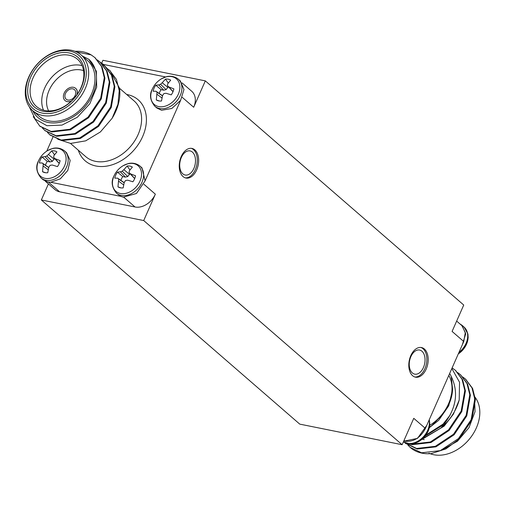 <?xml version="1.0" encoding="UTF-8"?>
<svg xmlns="http://www.w3.org/2000/svg" width="505" height="505" viewBox="0 0 505 505"><rect width="100%" height="100%" fill="white"/><g stroke="black" fill="none" stroke-linecap="round" stroke-linejoin="round"><path stroke-width="0.76" d="M101.701 63.106L102.944 60.284L205.32 80.876L193.686 107.256L182.242 97.332M182.034 82.87L191.73 91.272A17.568 12.953 130.9 0 1 193.686 107.256M461.059 324.911L461.829 325.504L465.32 332.517L463.754 341.525L452.095 331.419L463.735 305.033L205.32 80.876M403.773 440.985L405.098 441.25C413.702 442.014 420.476 437.74 425.418 428.442L413.765 418.329L402.125 444.716L299.749 424.124L41.341 199.967L48.417 183.915M402.125 444.716L143.717 220.552L41.341 199.967M459.828 323.838L462.018 325.277L465.686 333.868L462.346 344.719L425.412 428.436M463.748 341.525L462.34 344.719M116.453 193.131C111.756 187.279 110.93 181.566 113.966 175.999C115.935 171.668 118.959 168.253 123.043 165.76L127.853 163.721C129.501 163.109 134.968 162.181 139.942 166.05A17.921 13.212 130.9 0 1 140.295 185.417A17.921 13.212 130.9 0 1 121.213 195.422A17.921 13.212 130.9 0 1 116.453 193.131L120.607 196.312L123.245 197.184L136.464 193.497L145.099 180.866L180.645 100.299M52.968 137.057L46.769 151.109M48.436 182.122L59.603 191.812L135.037 206.981L123.864 197.291M59.603 191.812A17.568 12.953 130.9 0 1 54.931 189.564L45.248 181.162M143.912 184.243L155.351 194.173L143.717 220.552M155.351 194.173A17.568 12.953 130.9 0 1 135.037 206.981M410.786 355.665A15.112 9.418 101.4 0 0 415.52 377.172A15.112 9.418 101.4 0 0 427.729 364.212A15.112 9.418 101.4 0 0 421.479 347.541A15.112 9.418 101.4 0 0 410.786 355.665M181.238 156.544A15.112 9.418 101.4 0 0 185.973 178.044A15.112 9.418 101.4 0 0 198.181 165.091A15.112 9.418 101.4 0 0 191.932 148.419A15.112 9.418 101.4 0 0 181.238 156.544M181.327 157.516A12.297 7.663 101.4 0 0 185.177 175.02A12.297 7.663 101.4 0 0 195.119 164.472A12.297 7.663 101.4 0 0 190.025 150.9A12.297 7.663 101.4 0 0 181.327 157.516M185.303 177.874A15.112 9.418 101.4 0 0 196.836 164.819A15.112 9.418 101.4 0 0 191.25 148.325M410.874 356.644A12.297 7.663 101.4 0 0 414.725 374.142A12.297 7.663 101.4 0 0 424.667 363.6A12.297 7.663 101.4 0 0 419.579 350.028A12.297 7.663 101.4 0 0 410.874 356.644M414.851 376.995A15.112 9.418 101.4 0 0 426.384 363.941A15.112 9.418 101.4 0 0 420.798 347.446M180.62 100.337L183.971 89.492L180.304 80.901L178.271 79.14A17.921 13.212 130.9 0 1 178.631 98.5A17.921 13.212 130.9 0 1 159.548 108.512A17.921 13.212 130.9 0 1 154.789 106.214L156.821 107.982L161.581 110.267L171.833 108.455L180.62 100.337M168.26 83.035L165.489 79.102A12.278 9.052 130.9 0 1 170.696 80.15L167.698 83.836L167.401 85.667L168.821 86.929L173.865 88.867A12.278 9.052 130.9 0 1 171.22 94.864L166.031 93.267L163.904 93.583L162.578 95.439L161.505 100.994A12.278 9.052 130.9 0 1 157.8 100.653A12.278 9.052 130.9 0 1 156.297 99.946L157.036 92.207L155.957 91.241L153.129 91.228A12.278 9.052 130.9 0 1 155.774 85.225L161.095 89.663L163.696 90.187L166.12 89.631L168.316 86.709M161.095 89.663A10.15 7.487 -49.1 0 0 159.239 93.406M162.503 95.742L155.957 91.241M167.401 85.667L173 91.727M155.774 85.225L158.753 84.909L163.696 90.187M158.753 84.909L160.527 84.285L166.12 89.631M160.527 84.285L162.2 82.732L167.963 87.498M162.2 82.732L165.489 79.102M168.821 86.929L173.038 91.645M156.297 99.946L159.353 100.994M157.08 94.334L161.985 98.033M157.036 92.207L162.477 95.849M152.346 89.019A16.93 12.48 130.9 0 1 177.526 79.986A16.93 12.48 130.9 0 1 166.101 105.886A16.93 12.48 130.9 0 1 152.346 89.019M129.924 169.951L127.159 166.012A12.278 9.052 130.9 0 1 132.367 167.06L129.368 170.753L129.065 172.577L130.492 173.846L135.536 175.778A12.278 9.052 130.9 0 1 132.884 181.781L127.696 180.178L125.575 180.5L124.249 182.355L123.169 187.904A12.278 9.052 130.9 0 1 119.47 187.563A12.278 9.052 130.9 0 1 117.962 186.856L118.7 179.117L117.627 178.158L114.793 178.139A12.278 9.052 130.9 0 1 117.444 172.142L122.765 176.573L125.366 177.097L127.784 176.548L129.981 173.619M122.765 176.573A10.15 7.487 -49.1 0 0 120.91 180.323M124.173 182.652L117.627 178.158M129.065 172.577L134.671 178.644M117.444 172.142L120.417 171.82L125.366 177.097M120.417 171.82L122.191 171.201L127.784 176.548M122.191 171.201L123.87 169.648L129.633 174.408M123.87 169.648L127.159 166.012M130.492 173.846L134.702 178.555M117.962 186.856L121.017 187.904M118.751 181.251L123.649 184.944M118.7 179.117L124.142 182.766M114.01 175.936A16.93 12.48 130.9 0 1 139.191 166.896A16.93 12.48 130.9 0 1 127.765 192.803A16.93 12.48 130.9 0 1 114.01 175.936M145.099 180.866L141.974 167.818L139.942 166.05M107.016 68.364L102.837 63.971A17.921 13.212 130.9 0 1 104.668 66.079M43.051 179.723L47.811 182.015L50.715 182.255L60.341 178.82L67.796 170.463L70.17 160.432L66.534 152.649L64.507 150.881A17.921 13.212 130.9 0 1 64.861 170.242A17.921 13.212 130.9 0 1 45.778 180.253A17.921 13.212 130.9 0 1 41.019 177.956L43.051 179.723M54.489 154.776L51.725 150.844A12.278 9.052 130.9 0 1 56.932 151.891L53.928 155.578L53.631 157.409L55.058 158.677L60.095 160.609A12.278 9.052 130.9 0 1 57.45 166.606L52.261 165.009L50.14 165.331L48.815 167.187L47.735 172.735A12.278 9.052 130.9 0 1 44.036 172.394A12.278 9.052 130.9 0 1 42.527 171.687L43.266 163.948L42.193 162.982L39.358 162.97A12.278 9.052 130.9 0 1 42.003 156.967L47.325 161.404L49.932 161.928L52.35 161.379L54.546 158.45M47.325 161.404A10.15 7.487 -49.1 0 0 45.475 165.154M48.733 167.483L42.193 162.982M53.631 157.409L59.23 163.475M42.003 156.967L44.983 156.651L49.932 161.928M44.983 156.651L46.757 156.026L52.35 161.379M46.757 156.026L48.429 154.473L54.199 159.239M48.429 154.473L51.725 150.844M55.058 158.677L59.268 163.386M42.527 171.687L45.583 172.735M43.316 166.076L48.215 169.775M43.266 163.948L48.707 167.591M38.576 160.76A16.93 12.48 130.9 0 1 63.756 151.727A16.93 12.48 130.9 0 1 52.331 177.627A16.93 12.48 130.9 0 1 38.576 160.76M95.148 57.822L102.117 67.026L104.92 78.193L101.29 98.86L88.634 117.709L70.46 129.791L51.744 131.969L40.072 126.345M100.129 62.147L107.104 71.35L109.901 82.511L106.271 103.178L93.614 122.033L75.441 134.115L56.724 136.287L45.059 130.662M105.109 66.471L112.085 75.668L114.881 86.835L111.252 107.502L98.595 126.351L80.421 138.439L61.705 140.611L50.039 134.987M110.09 70.788L119.527 88.223A43.929 32.383 -49.1 0 1 112.129 118.284L117.949 104.226L119.237 90.616L116.44 79.455L109.793 70.523L107.148 68.516M82.41 56.074L88.722 59.224L96.354 71.186L96.682 87.169L89.846 103.714L77.36 117.248L61.982 125.114L46.908 125.713L35.224 119.098L29.202 106.637M74.98 51.314A43.929 32.383 130.9 0 1 91.153 54.893L76.419 51.92M91.153 54.893L94.826 57.545L101.492 66.477L104.295 77.65L100.665 98.317L88.015 117.173L69.835 129.255L51.119 131.426L39.75 126.067L33.254 116.649M97.187 59.874L99.82 61.875L106.479 70.807L109.276 81.974L105.646 102.641L92.996 121.49L74.816 133.572L56.105 135.75L44.743 130.397L42.414 128.049M102.168 64.198L104.806 66.199L111.46 75.131L114.256 86.292L110.627 106.959L97.976 125.814L79.803 137.897L61.086 140.068L49.711 134.709L47.394 132.373M57.766 139.222L70.586 143.433L85.68 140.851L100.381 131.956L112.129 118.284M72.802 88.861A6.325 4.665 -49.1 0 0 66.067 92.396A6.325 4.665 -49.1 0 0 66.193 99.226A6.325 4.665 -49.1 0 0 73.856 97.503A6.325 4.665 -49.1 0 0 74.481 89.669A6.325 4.665 -49.1 0 0 72.802 88.861M76.867 94.833A8.08 5.959 -49.1 0 0 75.63 88.343A8.08 5.959 -49.1 0 0 73.484 87.308A8.08 5.959 -49.1 0 0 64.88 91.822A8.08 5.959 -49.1 0 0 65.038 100.552A8.08 5.959 -49.1 0 0 71.641 100.855M65.088 100.596A8.08 5.959 -49.1 0 0 65.132 100.634A8.08 5.959 -49.1 0 0 71.388 101.095M77.063 94.549A8.08 5.959 -49.1 0 0 75.725 88.419A8.08 5.959 -49.1 0 0 75.674 88.381M71.35 50.266A36.897 27.207 130.9 0 1 81.153 54.988A36.897 27.207 130.9 0 1 77.524 100.684A36.897 27.207 130.9 0 1 32.8 110.734A36.897 27.207 130.9 0 1 32.067 70.87A36.897 27.207 130.9 0 1 71.35 50.266M69.772 51.043A35.142 25.906 -49.1 0 0 25.9 92.907A35.142 25.906 -49.1 0 0 72.569 102.294A35.142 25.906 -49.1 0 0 69.772 51.043M68.945 52.905A33.033 24.354 130.9 0 1 71.577 101.082A33.033 24.354 130.9 0 1 27.712 92.257A33.033 24.354 130.9 0 1 68.945 52.905M69.16 55.234A31.272 23.06 -49.1 0 0 35.868 72.695A31.272 23.06 -49.1 0 0 36.48 106.486A31.272 23.06 -49.1 0 0 74.393 97.97A31.272 23.06 -49.1 0 0 77.467 59.236A31.272 23.06 -49.1 0 0 69.16 55.234M43.493 110.178A31.272 23.06 130.9 0 1 50.658 78.515A31.272 23.06 130.9 0 1 80.819 65.347A31.272 23.06 130.9 0 1 82.119 65.65M83.552 70.637A27.762 20.465 -49.1 0 0 81.242 70.006A27.762 20.465 -49.1 0 0 53.972 82.309A27.762 20.465 -49.1 0 0 48.632 110.898M165.653 76.956L103.367 64.432M50.715 182.255L120.607 196.312M32.655 110.608A38.658 28.501 -49.1 0 0 80.623 111.252A38.658 28.501 -49.1 0 0 88.722 59.224M32.8 110.734L39.074 116.175A36.897 27.207 -49.1 0 0 83.805 106.132A36.897 27.207 -49.1 0 0 87.428 60.43L81.153 54.988M426.832 425.248L417.496 438.372L403.665 441.225M408.88 443.548A16.93 12.48 -49.1 0 0 424.617 436.718A16.93 12.48 -49.1 0 0 429.155 420.179M458.957 352.414A17.921 13.212 -49.1 0 0 464.051 327.044L467.933 333.988L468.16 337.681L465.679 345.912L458.306 353.891A16.93 12.48 -49.1 0 0 467.485 333.268M425.178 436.049L443.68 424.629L445.056 423.19M429.37 427.653L438.7 420.312L448.775 405.736L452.6 389.342L451.23 376.44A38.658 28.501 -49.1 0 0 449.652 373.504M422.855 438.542L441.029 427.937C455.958 410.521 459.354 393.357 451.23 376.44M407.901 445.101L410.186 447.405L421.593 452.796L440.309 450.624L458.483 438.542L471.14 419.687L474.769 399.019L471.973 387.859L465.32 378.933L462.681 376.926M404.77 442.696L416.612 448.472L435.329 446.3L453.503 434.218L466.153 415.369L469.783 394.695L466.986 383.529L460.326 374.603L457.694 372.602M410.445 443.908L411.632 444.154L430.348 441.982L448.522 429.9L461.172 411.045L464.802 390.378L462.006 379.217L455.352 370.285L452.126 367.899M443.005 449.482L457.536 441.155L469 427.64L475.041 411.689L474.485 396.444M410.287 447.493A43.929 32.383 -49.1 0 0 410.344 447.544A43.929 32.383 -49.1 0 0 431.27 453.597L445.896 448.901L459.108 439.079L471.758 420.229L475.388 399.562L472.592 388.395L465.616 379.192M405.565 443.39L417.237 449.014L435.948 446.843L454.128 434.761L466.778 415.905L470.408 395.238L467.611 384.078L460.636 374.874M408.892 443.832L412.25 444.69L430.967 442.519L449.141 430.437L461.797 411.588L465.427 390.914L462.63 379.754L455.655 370.55M421.587 439.634L444.16 426.119L453.427 414.106L459.197 400.042A43.929 32.383 130.9 0 1 441.029 427.937M429.502 427.06A38.658 28.501 -49.1 0 0 431.642 425.709L429.477 427.192M451.842 368.536L459.544 382.228L459.197 400.042M431.642 425.709L442.67 414.453C448.857 406.481 452.171 398.11 452.6 389.342M425.917 435.083L443.055 424.093L450.208 415.022M428.941 453.212A36.897 27.207 -49.1 0 0 433.719 454.734A36.897 27.207 -49.1 0 0 471.809 435.922A36.897 27.207 -49.1 0 0 474.517 396.545M422.199 439.123A31.272 23.06 -49.1 0 0 424.257 439.653M448.806 375.423A36.897 27.207 130.9 0 1 429.768 425.33M126.673 94.473A40.413 29.795 130.9 0 1 142.839 136.11A40.413 29.795 130.9 0 1 95.931 166.006A40.413 29.795 130.9 0 1 78.313 150.219M70.492 143.426L85.705 156.626A36.897 27.207 -49.1 0 0 95.502 161.341A36.897 27.207 -49.1 0 0 134.785 140.744A36.897 27.207 -49.1 0 0 134.059 100.88L118.915 87.744M403.375 441.881A17.921 13.212 -49.1 0 0 421.347 438.738A17.921 13.212 -49.1 0 0 429.124 420.04M405.105 441.25L404.057 440.341M178.271 79.14C173.303 75.264 167.83 76.198 166.183 76.804L161.373 78.849C157.295 81.343 154.271 84.752 152.295 89.088C149.265 94.656 150.092 100.369 154.789 106.214M102.837 63.971L100.306 62.311M64.507 150.881C59.533 147.012 54.067 147.94 52.413 148.552L47.609 150.591C43.525 153.084 40.501 156.499 38.532 160.83C35.495 166.398 36.322 172.11 41.019 177.956M39.762 126.073L40.381 126.616M44.743 130.397L45.362 130.934M49.724 134.715L50.349 135.258M94.839 57.551L95.458 58.094M99.82 61.875L100.438 62.412M104.8 66.193L105.419 66.736M109.781 70.517L110.406 71.053M403.369 441.894L410.155 443.908L414.321 443.365L419.131 441.326L427.344 432.823L429.824 424.598L429.3 419.642M464.051 327.044L462.018 325.277M461.791 325.542L456.653 321.085M465.932 379.463L465.307 378.92M460.951 375.139L460.326 374.603M455.971 370.822L455.346 370.279M405.875 443.661L405.25 443.125"/></g></svg>
